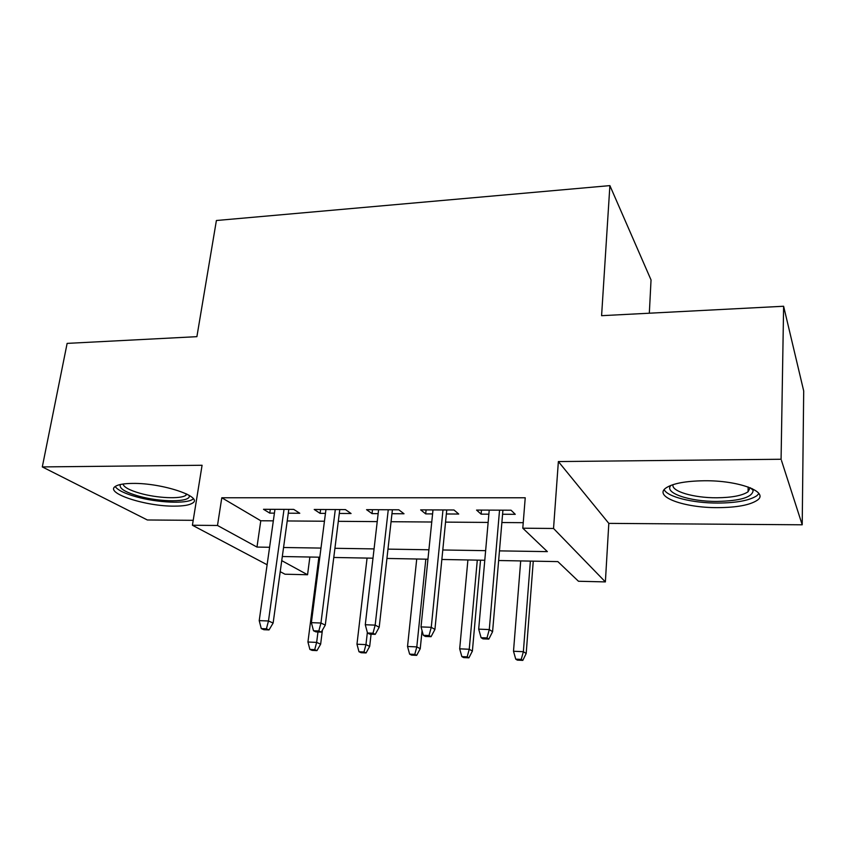 <?xml version="1.0" encoding="UTF-8"?>
<svg xmlns="http://www.w3.org/2000/svg" width="846" height="846" viewBox="0 0 846 846"><rect width="100%" height="100%" fill="white"/><g stroke="black" fill="none" stroke-linecap="round" stroke-linejoin="round"><path stroke-width="1.27" d="M174.488 506.13C183.423 506.12 189.43 505.115 192.507 503.106C203.897 496.962 162.305 482.855 132.547 483.415C123.95 483.5 118.218 484.504 115.32 486.429C104.386 493.102 146.125 506.553 174.488 506.13M717.778 507.642C736.686 507.526 749.789 505.094 757.096 500.356C769.902 492.129 738.939 480.221 703.893 480.761C685.271 481.078 672.612 483.489 665.908 488.005C653.249 496.676 684.277 507.917 717.778 507.642M309.879 557.028L307.553 574.751L284.996 574.212L280.216 571.685M649.326 313.21L651.039 279.941L609.892 185.612L216.396 220.51L196.896 336.666L67.13 343.391L42.3 466.918L147.363 519.983L193.205 520.322M609.892 185.612L601.591 315.685L783.618 306.252L803.7 390.958L802.209 524.795L781.08 459.251L558.371 461.567L553.538 528.475L605.376 581.911L578.463 581.255L557.852 561.607L498.643 560.517M558.371 461.567L608.813 523.378L802.209 524.795M608.813 523.378L605.376 581.911M783.618 306.252L781.08 459.251M288.285 513.205L299.78 513.258L293.731 509.398L263.497 509.292L269.768 513.12L274.421 513.141M339.299 513.459L351.069 513.511L345.422 509.588L314.204 509.472L320.095 513.363L325.456 513.385M391.962 513.712L404.018 513.776L398.804 509.789L366.561 509.673L372.039 513.617L378.151 513.649M446.36 513.977L458.722 514.04L453.974 509.99L420.652 509.874L425.686 513.882L432.592 513.913M499.468 550.873L547.373 551.624L522.796 528.2L525.229 497.776L221.789 497.765L260.78 520.766L273.332 520.85M287.217 520.956L324.441 521.231M338.305 521.326L377.221 521.612M391.053 521.718L431.756 522.014M445.556 522.119L488.131 522.426M501.879 522.532L523.24 522.68M502.587 514.252L515.267 514.315L511.026 510.201L476.562 510.075L481.11 514.146L488.861 514.188M267.125 564.758L192.412 525.25L202.078 465.268L42.3 466.918M192.412 525.25L217.496 525.472L256.983 547.076L269.588 547.277M221.789 497.765L217.496 525.472M522.796 528.2L553.538 528.475M281.739 560.634L307.553 574.751M484.79 560.264L441.855 559.47M427.949 559.206L386.929 558.455M372.991 558.191L333.779 557.472M319.809 557.207L282.31 556.52M283.558 547.499L320.983 548.081M334.921 548.303L374.059 548.906M387.976 549.128L428.922 549.773M442.796 549.985L485.636 550.661M260.78 520.766L256.983 547.076M481.48 510.096L481.11 514.146M426.098 509.884L425.686 513.882M372.504 509.694L372.039 513.617M320.602 509.504L320.095 513.363M270.318 509.313L269.768 513.12M486.979 637.937L481.088 637.694L482.96 638.857L488.829 639.1L486.979 637.937L489.284 629.561L478.688 629.149L489.221 510.127M499.542 510.159L489.284 629.561L492.584 631.708L502.926 510.17M488.829 639.1L492.584 631.708M478.688 629.149L481.088 637.694M515.743 659.15L517.34 660.134L522.807 660.388L521.231 659.404L515.743 659.15L513.501 651.251L523.367 651.695L526.18 653.514L533.266 561.152M521.231 659.404L523.367 651.695L530.379 561.099M513.501 651.251L520.702 560.919M526.18 653.514L522.807 660.388M752.221 488.65L753.141 490.384C752.549 497.226 740.514 500.906 717.048 501.424C689.543 501.667 663.412 492.848 670.973 485.361M673.046 484.631C670.867 491.262 693.657 497.956 716.721 497.776C731.822 497.628 742.27 495.629 748.054 491.78L750.148 487.74M664.173 489.654C667.441 496.93 692.927 503.159 717.884 503.063C736.655 502.915 749.651 500.462 756.895 495.693L758.915 493.567M189.187 495.365L189.282 495.809C190.836 502.355 160.497 502.387 138.533 496.073C124.806 492.076 118.768 488.216 120.407 484.504M122.987 484.039C123.886 487.201 129.597 490.289 140.129 493.313C157.24 498.209 180.959 499.246 185.93 495.248L186.934 494.138M115.204 486.513C117.636 490.109 124.626 493.525 136.185 496.782C157.409 502.799 186.712 504.1 192.888 499.172L193.343 498.812M429.007 635.536L423.328 635.304L425.401 636.456L431.069 636.689L429.007 635.536L431.259 627.309L421.022 626.907L432.993 509.916M442.976 509.948L431.259 627.309L434.929 629.435L446.751 509.969M431.069 636.689L434.929 629.435M421.022 626.907L423.328 635.304M372.991 633.22L367.492 632.998L369.765 634.13L375.243 634.363L372.991 633.22L375.169 625.131L365.282 624.739L378.606 509.715M388.261 509.747L375.169 625.131L379.198 627.235L392.407 509.768M375.243 634.363L379.198 627.235M365.282 624.739L367.492 632.998M318.826 630.979L313.506 630.767L315.96 631.888L321.258 632.11L318.826 630.979L320.951 623.026L311.381 622.645L325.953 509.514M335.302 509.556L320.951 623.026L325.287 625.109L339.785 509.567M321.258 632.11L325.287 625.109M311.381 622.645L313.506 630.767M266.416 628.811L261.277 628.599L263.889 629.72L269.017 629.932L266.416 628.811L268.478 620.985L259.214 620.626L274.961 509.334M284.023 509.366L268.478 620.985L273.131 623.047L288.814 509.377M269.017 629.932L273.131 623.047M259.214 620.626L261.277 628.599M461.842 656.602L463.619 657.585L468.917 657.828L467.161 656.856L461.842 656.602L459.685 648.829L469.244 649.263L472.385 651.071L480.517 560.179M467.161 656.856L469.244 649.263L477.292 560.126M459.685 648.829L467.912 559.946M472.385 651.071L468.917 657.828M409.623 654.138L411.558 655.111L416.687 655.354L414.773 654.381L409.623 654.138L407.529 646.481L416.803 646.904L420.24 648.702L422.069 630.746M414.773 654.381L416.803 646.904L425.824 559.174M407.529 646.481L416.729 559.005M420.24 648.702L416.687 655.354M358.99 651.748L361.083 652.71L366.064 652.953L363.981 651.98L358.99 651.748L356.97 644.218L365.958 644.62L369.681 646.407L371.077 634.193M363.981 651.98L365.958 644.62L367.354 632.48M356.97 644.218L367.069 558.085M369.681 646.407L366.064 652.953M309.879 649.421L312.121 650.384L316.954 650.616L314.723 649.654L309.879 649.421L307.933 642.008L316.647 642.4L320.645 644.176L322.411 630.101M314.723 649.654L316.647 642.4L317.969 631.973M307.933 642.008L318.879 557.197M320.645 644.176L316.954 650.616M750.582 487.92L753.141 490.384M748.171 486.989L748.054 491.78M188.743 495.1L189.282 495.809M186.173 493.768L185.93 495.248"/></g></svg>
